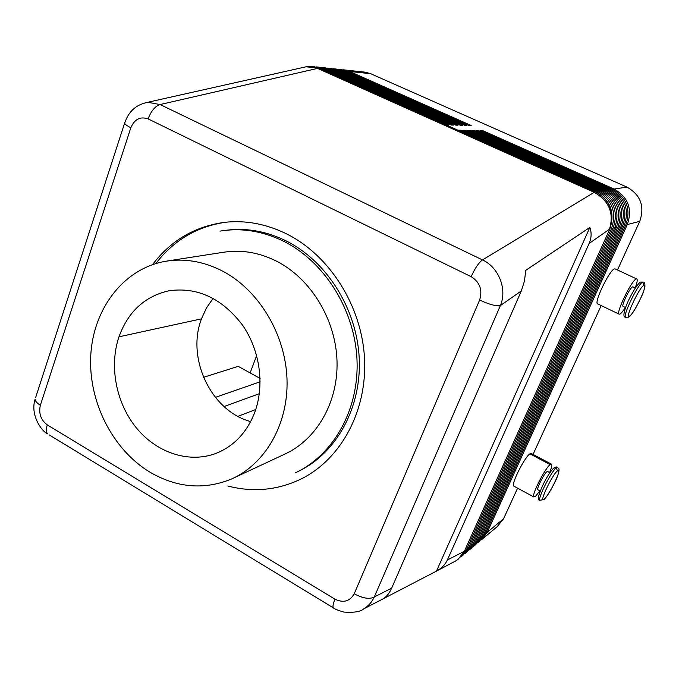 <?xml version="1.0" encoding="UTF-8"?>
<svg xmlns="http://www.w3.org/2000/svg" width="679" height="679" viewBox="0 0 679 679"><rect width="100%" height="100%" fill="white"/><g stroke="black" fill="none" stroke-linecap="round" stroke-linejoin="round"><path stroke-width="1.02" d="M47.538 433.881C46.07 432.056 45.985 429.06 47.284 424.901C40.842 420.012 38.533 413.46 40.358 405.244C37.014 403.182 35.266 401.187 35.096 399.252C29.986 415.056 41.716 431.343 47.513 433.847M124.894 122.296L35.614 397.622M479.773 541.205L477.744 542.903L483.27 535.604L624.264 225.352C629.586 209.633 625.13 197.682 610.905 189.509L478.203 130.453L476.064 130.419L609.292 189.755C623.577 197.962 628.05 209.964 622.711 225.759L481.241 537.284L475.69 544.609L473.628 546.34L479.187 538.982L621.149 226.166C626.496 210.295 622.006 198.243 607.663 189.993L473.908 130.393L471.735 130.368L606.016 190.239C620.419 198.523 624.935 210.643 619.562 226.582L477.125 540.696L471.549 548.08L469.444 549.829L475.045 542.428L617.966 226.998C623.364 210.982 618.824 198.811 604.361 190.485L469.537 130.334L467.322 130.309L602.689 190.74C617.211 199.1 621.769 211.33 616.354 227.414L472.94 544.168L467.322 551.603L465.191 553.385L470.827 545.924L614.733 227.838C620.165 211.678 615.59 199.397 601 190.986L465.09 130.275L462.84 130.249L599.294 191.24C613.943 199.685 618.544 212.026 613.086 228.263L468.688 547.698L463.036 555.184L460.854 557.001L466.532 549.489L611.431 228.696C616.905 212.383 612.288 199.982 597.571 191.495L460.566 130.215L458.266 130.181L595.831 191.758C610.608 200.288 615.25 212.748 609.759 229.137L464.36 551.289L447.342 560.014C445.356 564.359 441.987 567.924 437.251 570.708L383.287 598.734C386.682 596.595 389.466 593.081 391.639 588.184L374.307 596.951L500.364 305.592C507.4 289.415 498.87 267.373 482.48 259.921L160.083 104.549L317.56 68.401L594.218 192.335L482.48 259.921C478.712 262.671 474.952 268.264 471.184 276.684C479.9 282.201 482.71 289.984 479.629 300.033L354.226 593.777C349.846 601.416 343.43 603.215 334.976 599.184L47.284 424.901M479.629 300.033C489.236 304.481 496.145 306.339 500.364 305.592L521.336 290.918L524.434 281.148L525.784 270.31L589.839 227.44C591.74 232.676 591.494 238.023 589.109 243.464L609.479 229.205C614.215 213.172 609.131 200.882 594.218 192.335L595.542 191.801L319.563 68.265L306.068 66.797L146.885 102.478M363.604 608.944C368.315 606.126 371.88 602.129 374.307 596.951C369.597 599.481 362.909 598.428 354.226 593.777M146.885 102.512C131.531 105.831 126.939 116.83 124.605 123.196C125.063 124.384 127.134 125.904 130.835 127.754C134.535 119.181 140.298 116.236 148.107 118.901C151.052 111.042 155.05 106.255 160.083 104.549L148.098 102.334M341.537 69.614L347.028 71.193L469.036 125.462L471.184 125.513L349.609 71.465L343.54 69.827L364.759 72.118M349.609 71.465L370.658 73.705L365.336 72.195M336.283 69.046L341.809 70.633L464.699 125.36L466.88 125.411L344.431 70.913L338.32 69.258L340.943 69.547M330.936 68.469L336.504 70.064L460.286 125.259L462.501 125.309L339.169 70.353L333.024 68.689L335.681 68.978M325.496 67.883L331.106 69.496L455.787 125.157L458.045 125.208L333.822 69.784L327.626 68.104L330.334 68.392M319.97 67.28L325.614 68.91L451.212 125.046L453.504 125.097L328.373 69.199L322.143 67.51L324.893 67.807M306.068 66.797L313.732 66.601L320.03 68.316L446.553 124.936L448.887 124.995L322.839 68.613L316.558 66.907L319.359 67.213M498.25 525.767L481.784 539.525L487.276 532.277L627.328 224.554C632.607 208.971 628.194 197.131 614.079 189.042L482.421 130.504L480.316 130.478L612.5 189.271C626.666 197.402 631.105 209.302 625.809 224.953L485.281 533.932L478.814 541.961M497.325 526.497L503.597 518.731L487.276 532.277M627.328 224.554L639.754 221.32C644.88 206.306 640.62 194.898 626.989 187.115L614.079 189.042M464.36 551.289L458.3 559.14L463.995 551.594L460.744 556.568L456.424 560.531L437.301 570.683M549.617 472.567C551.467 467.967 552.129 465.191 551.594 464.258L550.16 464.589C545.135 468.026 531.394 495.22 533.796 496.943L535.375 496.51L539.915 490.849M551.255 464.071L531.428 453.555L529.909 453.844C524.757 457.043 511.355 483.44 513.613 485.926L514.088 486.249M155.797 263.579C173.731 240.273 197.046 226.489 225.751 222.211M226.905 230.164C247.003 227.737 266.855 231.378 286.479 241.062C326.837 261.33 356.738 308.809 359.208 357.96C361.695 407.137 336.877 452.333 299.6 470.742M222.423 271.014C258.835 290.001 285.562 334.348 287.013 379.366C288.507 424.409 264.946 464.742 230.648 479.374C203.522 490.094 176.625 487.7 149.957 472.177C112.442 449.54 88.295 401.544 90.748 355.592C93.142 309.666 122.526 269.962 163.291 261.712C183.05 257.884 202.758 260.991 222.423 271.014M118.969 336.818C108.886 366.601 116.219 403.708 136.971 428.61C157.723 453.479 190.383 463.859 217.331 452.859C234.382 445.594 246.757 432.353 254.464 413.138C264.98 385.63 260.125 350.109 242.157 324.621C221.719 298.183 197.385 286.894 169.156 290.731C144.916 296.18 128.187 311.542 118.969 336.818L201.476 318.841C186.173 358.385 211.203 411.151 250.678 421.574M283.228 454.811C315.777 440.883 338.21 403.233 337.03 361.449C335.893 319.69 310.94 278.713 276.625 261.211C258.088 251.968 239.441 249.159 220.675 252.766M219.979 231.132C241.461 227.575 262.798 231.013 283.992 241.444C324.817 261.958 354.939 310.261 357.01 359.997C359.123 409.751 333.381 455.066 295.365 472.83M213.121 298.336L206.458 307.969L201.476 318.841M227.855 486.02C253.53 492.657 278.212 490.187 301.892 478.602C341.282 458.698 367.39 410.481 364.504 358.139C361.652 305.822 329.688 255.44 286.776 233.983C266.244 223.883 245.458 220.004 224.435 222.356C194.805 226.413 170.828 240.502 152.512 264.64M256.654 355.567L250.118 372.915M203.505 377.32L238.219 366.346L260.091 378.415M255.762 409.488L237.947 416.346M639.754 221.32L617.474 269.987M601.187 305.575L533.049 454.412M517.593 488.159L503.597 518.731M370.658 73.705L626.989 187.115M625.376 307.477C622.999 311.177 621.175 313.384 619.919 314.097L619.095 314.165C615.607 313.223 631.606 280.24 636.164 279.035M636.97 279.12C637.598 280.096 636.995 283.024 635.179 287.921M635.247 288.159L632.522 286.877C630.044 287.59 621.412 305.202 622.991 306.322L623.169 306.433M615.293 269.003L614.419 268.892C609.555 269.928 593.777 302.766 597.571 303.861M537.98 489.797L537.776 489.695C536.461 488.71 544.04 473.696 546.858 471.735L547.664 471.532L549.931 472.737M589.839 227.44L436.444 571.158M589.109 243.464L447.342 560.014M391.639 588.184L521.336 290.918M460.566 130.215L459.989 130.954M465.09 130.275L464.529 131.005M469.537 130.334L468.994 131.047M473.908 130.393L473.373 131.098M478.203 130.453L477.676 131.14M482.421 130.504L481.903 131.183M544.337 498.946L543.828 499.617L539.873 500.245C534.017 501.085 547.563 473.17 553.886 468.018L556.288 467.839L557.417 470.895C563.409 465.616 549.888 494.558 544.337 498.946C537.997 504.896 551.891 475.02 557.417 470.895M539.941 500.313C537.259 499.201 551.238 471.396 556.288 467.839L557.688 467.483C558.477 469.181 560.217 466.863 557.782 475.504C554.514 484.755 545.407 499.192 543.845 499.6M629.56 316.108C634.11 314.224 648.937 282.489 643.921 285.29C639.448 286.784 624.162 319.656 629.56 316.108L628.567 317.161L625.546 317.237C623.178 317.246 623.398 313.426 626.208 305.788C627.897 301.289 630.706 295.738 634.619 289.135C637.861 284.348 639.89 281.997 640.713 282.091L643.454 282.108C644.744 281.87 646.561 285.104 641.765 296.036C635.909 308.368 631.512 315.412 628.567 317.161M643.921 285.29L642.733 282.108C638.421 283.287 622.728 315.2 625.478 317.152M49.126 434.857L333.219 607.781M334.119 608.308L333.211 607.764C334.577 608.995 338.125 610.429 343.846 612.068C353.954 612.798 360.557 611.745 363.647 608.91M333.109 607.535C332.676 606.024 333.296 603.241 334.976 599.184M148.107 118.901L471.184 276.684M40.358 405.244L130.835 127.754M344.431 70.913L347.028 71.193M339.169 70.353L341.809 70.633M333.822 69.784L336.504 70.064M328.373 69.199L331.106 69.496M319.563 68.265L313.308 66.55M322.839 68.613L325.614 68.91M468.688 547.698L466.532 549.489M472.94 544.168L470.827 545.924M477.125 540.696L475.045 542.428M481.241 537.284L479.187 538.982M485.281 533.932L483.27 535.604M611.431 228.696L613.086 228.263M599.294 191.24L597.571 191.495M609.479 229.205C614.979 212.807 610.328 200.339 595.542 191.801L595.831 191.758M614.733 227.838L616.354 227.414M602.689 190.74L601 190.986M617.966 226.998L619.562 226.582M606.016 190.239L604.361 190.485M621.149 226.166L622.711 225.759M609.292 189.755L607.663 189.993M624.264 225.352L625.809 224.953M612.5 189.271L610.905 189.509M224.053 406.551L259.344 393.693M260.142 381.793L215.37 397.376M529.909 453.844L550.16 464.589M642.733 282.108L640.721 282.082M383.321 598.717L363.715 608.893M533.796 496.943L513.689 486.037M223.96 252.181L166.754 261.092M297.58 471.752L299.965 470.555M597.512 303.819L619.044 314.122M632.955 286.886L635.349 288.006M454.794 561.592L458.3 559.14M636.902 279.052L615.216 268.935M232.948 478.339L285.409 453.835M537.785 489.695L540.229 491.019M226.727 230.181L224.078 230.521M625.546 307.562L623.033 306.365M553.886 468.018C555.736 466.923 556.899 466.694 557.374 467.313"/></g></svg>
